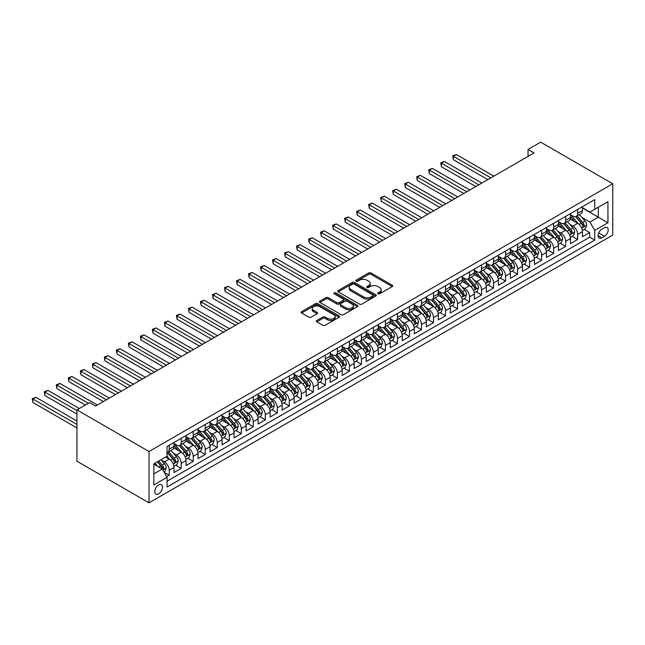 <?xml version="1.0" encoding="UTF-8"?>
<svg xmlns="http://www.w3.org/2000/svg" width="645" height="645" viewBox="0 0 645 645"><rect width="100%" height="100%" fill="white"/><g stroke="black" fill="none" stroke-linecap="round" stroke-linejoin="round"><path stroke-width="0.97" d="M378.034 293.806A1.169 0.677 0 0 0 379.687 293.806L392.216 286.574A1.669 0.959 0 0 0 392.708 285.888A1.669 0.959 0 0 0 392.216 285.211L370.988 272.956A1.669 0.959 0 0 0 368.634 272.956L356.105 280.188A1.169 0.677 0 0 0 355.758 280.664A1.169 0.677 0 0 0 356.105 281.139A1.169 0.677 0 0 0 357.757 281.139L359.378 280.204A5.337 3.08 0 0 1 366.924 280.204L368.69 281.228A5.337 3.08 0 0 1 370.254 283.405A5.337 3.08 0 0 1 368.69 285.582L367.07 286.517A1.169 0.677 0 0 0 366.731 286.993A1.169 0.677 0 0 0 367.07 287.476A1.169 0.677 0 0 0 368.722 287.476L370.343 286.533A5.337 3.08 0 0 1 377.889 286.533L379.655 287.557A5.337 3.08 0 0 1 381.219 289.734A5.337 3.08 0 0 1 379.655 291.919L378.034 292.854A1.169 0.677 0 0 0 377.696 293.33A1.169 0.677 0 0 0 378.034 293.806L378.034 292.854M158.63 493.82A5.434 3.136 120 0 0 162.185 489.031A5.434 3.136 120 0 0 161.355 484.669A5.434 3.136 120 0 0 158.63 484.943A5.434 3.136 120 0 0 155.082 489.732A5.434 3.136 120 0 0 155.913 494.086A5.434 3.136 120 0 0 158.63 493.82M316.864 320.476A1.669 0.959 0 0 0 316.373 321.154A1.669 0.959 0 0 0 316.864 321.839L322.822 325.274A1.669 0.959 0 0 0 325.177 325.274L339.093 317.243A1.669 0.959 0 0 0 339.584 316.558A1.669 0.959 0 0 0 339.093 315.881L317.864 303.626A1.669 0.959 0 0 0 315.51 303.626L301.594 311.656A1.669 0.959 0 0 0 301.102 312.341A1.669 0.959 0 0 0 301.594 313.019L308.786 317.171A1.669 0.959 0 0 0 311.148 317.171L317.098 313.736A1.669 0.959 0 0 0 317.59 313.051A1.669 0.959 0 0 0 317.098 312.373L313.534 310.318A4.459 2.572 0 0 1 312.228 308.495A4.459 2.572 0 0 1 314.978 306.117A4.459 2.572 0 0 1 319.839 306.673L333.82 314.736A4.459 2.572 0 0 1 335.126 316.558A4.459 2.572 0 0 1 332.369 318.944A4.459 2.572 0 0 1 327.507 318.38L325.177 317.034A1.669 0.959 0 0 0 322.822 317.034L316.864 320.476L316.864 321.839M612.75 183.777L540.671 142.166L528.053 149.447L534.06 152.913L95.565 406.076L89.558 402.609L76.94 409.897L149.019 451.508L612.75 183.777L612.75 235.103L149.019 502.834L149.019 451.508M359.491 304.101A1.669 0.959 0 0 0 361.853 304.101L375.769 296.071A1.669 0.959 0 0 0 376.253 295.386A1.669 0.959 0 0 0 375.769 294.709L354.54 282.454A1.669 0.959 0 0 0 352.186 282.454L338.27 290.484A1.669 0.959 0 0 0 337.778 291.169A1.669 0.959 0 0 0 338.27 291.846L359.491 304.101M334.666 294.056A1.169 0.677 0 0 1 335.851 294.225L357.411 306.665L343.519 314.687A1.669 0.959 0 0 1 341.157 314.687L319.928 302.432L319.928 301.07A1.669 0.959 0 0 0 319.444 301.755A1.669 0.959 0 0 0 319.928 302.432M319.928 301.07L325.886 297.635A1.669 0.959 0 0 1 328.24 297.635L336.851 302.602A1.669 0.959 0 0 0 339.214 302.602L343.164 300.32A1.669 0.959 0 0 0 343.648 299.643A1.669 0.959 0 0 0 343.164 298.966L334.199 293.789A1.169 0.677 0 0 1 333.86 293.314A1.169 0.677 0 0 1 334.578 292.685A1.169 0.677 0 0 1 335.851 292.838L357.427 305.295A1.669 0.959 0 0 1 357.919 305.972A1.669 0.959 0 0 1 357.427 306.657L357.427 305.295M166.716 476.744L169.208 475.3L164.217 472.422M161.387 460.175L164.402 461.917A6.797 3.926 60 0 1 169.208 470.237L174.013 467.464L174.013 472.527L181.221 468.367L175.754 465.206M173.4 453.233L176.416 454.975A6.797 3.926 60 0 1 181.221 463.303L186.026 460.53L186.026 465.593L193.234 461.425L187.768 458.272M185.413 446.3L188.429 448.041A6.797 3.926 60 0 1 193.234 456.362L198.039 453.588L198.039 458.651L205.247 454.491L199.781 451.339M197.426 439.366L200.442 441.107A6.797 3.926 60 0 1 205.247 449.428L210.052 446.654L210.052 451.718L217.26 447.557L211.794 444.397M209.44 432.432L212.455 434.174A6.797 3.926 60 0 1 217.26 442.494L222.065 439.721L222.065 444.784L229.273 440.624L223.807 437.463M221.453 425.49L224.468 427.232A6.797 3.926 60 0 1 229.273 435.56L234.079 432.787L234.079 437.85L241.286 433.682L235.82 430.529M233.466 418.557L236.481 420.298A6.797 3.926 60 0 1 241.286 428.619L246.092 425.845L246.092 430.908L253.3 426.748L247.833 423.596M245.479 411.623L248.494 413.364A6.797 3.926 60 0 1 253.3 421.685L258.105 418.911L258.105 423.975L265.313 419.814L259.846 416.654M257.492 404.681L260.507 406.423A6.797 3.926 60 0 1 265.313 414.751L270.118 411.978L270.118 417.041L277.326 412.881L271.859 409.72M269.505 397.747L272.521 399.489A6.797 3.926 60 0 1 277.326 407.809L282.131 405.036L282.131 410.099L289.339 405.939L283.873 402.786M281.518 390.814L284.534 392.555A6.797 3.926 60 0 1 289.339 400.876L294.144 398.102L294.144 403.165L301.352 399.005L295.886 395.853M293.531 383.88L296.547 385.621A6.797 3.926 60 0 1 301.352 393.942L306.165 391.168L306.165 396.232L313.373 392.071L307.907 388.911M305.545 376.938L308.568 378.68A6.797 3.926 60 0 1 313.373 387.008L318.178 384.235L318.178 389.298L325.386 385.13L319.92 381.977M317.558 370.004L320.581 371.746A6.797 3.926 60 0 1 325.386 380.066L330.192 377.293L330.192 382.356L337.4 378.196L331.933 375.043M329.579 363.07L332.594 364.812A6.797 3.926 60 0 1 337.4 373.132L342.205 370.359L342.205 375.422L349.413 371.262L343.946 368.101M341.592 356.129L344.607 357.87A6.797 3.926 60 0 1 349.413 366.199L354.218 363.425L354.218 368.489L361.426 364.328L355.959 361.168M353.605 349.195L356.62 350.936A6.797 3.926 60 0 1 361.426 359.265L366.231 356.483L366.231 361.547L373.439 357.386L367.972 354.234M365.618 342.261L368.634 344.003A6.797 3.926 60 0 1 373.439 352.323L378.244 349.55L378.244 354.613L385.452 350.453L379.986 347.3M377.631 335.327L380.647 337.069A6.797 3.926 60 0 1 385.452 345.389L390.257 342.616L390.257 347.679L397.465 343.519L391.999 340.358M389.644 328.386L392.66 330.127A6.797 3.926 60 0 1 397.465 338.456L402.27 335.682L402.27 340.745L409.478 336.577L404.012 333.425M401.658 321.452L404.673 323.193A6.797 3.926 60 0 1 409.478 331.514L414.284 328.74L414.284 333.804L421.491 329.643L416.025 326.491M413.671 314.518L416.686 316.26A6.797 3.926 60 0 1 421.491 324.58L426.297 321.807L426.297 326.87L433.504 322.71L428.038 319.549M425.684 307.576L428.699 309.318A6.797 3.926 60 0 1 433.504 317.646L438.31 314.873L438.31 319.936L445.518 315.776L440.051 312.615M437.697 300.643L440.712 302.384A6.797 3.926 60 0 1 445.518 310.713L450.323 307.931L450.323 312.994L457.531 308.834L452.064 305.682M449.71 293.709L452.726 295.45A6.797 3.926 60 0 1 457.531 303.771L462.336 300.997L462.336 306.061L469.544 301.9L464.078 298.748M461.723 286.775L464.739 288.517A6.797 3.926 60 0 1 469.544 296.837L474.349 294.064L474.349 299.127L481.557 294.967L476.091 291.806M473.736 279.833L476.752 281.575A6.797 3.926 60 0 1 481.557 289.903L486.37 287.13L486.37 292.193L493.578 288.025L488.112 284.872M485.75 272.9L488.773 274.641A6.797 3.926 60 0 1 493.578 282.962L498.383 280.188L498.383 285.251L505.591 281.091L500.125 277.939M497.763 265.966L500.786 267.707A6.797 3.926 60 0 1 505.591 276.028L510.397 273.254L510.397 278.317L517.604 274.157L512.138 270.997M509.784 259.032L512.799 260.774A6.797 3.926 60 0 1 517.604 269.094L522.41 266.32L522.41 271.384L529.618 267.224L524.151 264.063M521.797 252.09L524.812 253.832A6.797 3.926 60 0 1 529.618 262.16L534.423 259.379L534.423 264.442L541.631 260.282L536.164 257.129M533.81 245.156L536.825 246.898A6.797 3.926 60 0 1 541.631 255.218L546.436 252.445L546.436 257.508L553.644 253.348L548.177 250.196M545.823 238.223L548.839 239.964A6.797 3.926 60 0 1 553.644 248.285L558.449 245.511L558.449 250.574L565.657 246.414L560.191 243.254M557.836 231.281L560.852 233.022A6.797 3.926 60 0 1 565.657 241.351L570.462 238.577L570.462 243.641L577.67 239.472L577.67 234.409A6.797 3.926 -120 0 0 572.865 226.089L569.849 224.347M572.204 236.32L577.67 239.472M174.013 467.464A6.797 3.926 -120 0 0 169.208 459.143L165.604 457.055M186.026 460.53A6.797 3.926 -120 0 0 181.221 452.201L173.787 447.912M198.039 453.588A6.797 3.926 -120 0 0 193.234 445.268L185.8 440.978M210.052 446.654A6.797 3.926 -120 0 0 205.247 438.334L197.813 434.045M222.065 439.721A6.797 3.926 -120 0 0 217.26 431.392L209.835 427.103M234.079 432.787A6.797 3.926 -120 0 0 229.273 424.458L221.848 420.169M246.092 425.845A6.797 3.926 -120 0 0 241.286 417.525L233.861 413.235M258.105 418.911A6.797 3.926 -120 0 0 253.3 410.591L245.874 406.302M270.118 411.978A6.797 3.926 -120 0 0 265.313 403.649L257.887 399.36M282.131 405.036A6.797 3.926 -120 0 0 277.326 396.715L269.9 392.426M294.144 398.102A6.797 3.926 -120 0 0 289.339 389.782L281.913 385.492M306.165 391.168A6.797 3.926 -120 0 0 301.352 382.84L293.927 378.55M318.178 384.235A6.797 3.926 -120 0 0 313.373 375.906L305.94 371.617M330.192 377.293A6.797 3.926 -120 0 0 325.386 368.972L317.953 364.683M342.205 370.359A6.797 3.926 -120 0 0 337.4 362.038L329.966 357.749M354.218 363.425A6.797 3.926 -120 0 0 349.413 355.097L341.979 350.807M366.231 356.483A6.797 3.926 -120 0 0 361.426 348.163L353.992 343.874M378.244 349.55A6.797 3.926 -120 0 0 373.439 341.229L366.005 336.94M390.257 342.616A6.797 3.926 -120 0 0 385.452 334.287L378.018 329.998M402.27 335.682A6.797 3.926 -120 0 0 397.465 327.354L390.04 323.064M414.284 328.74A6.797 3.926 -120 0 0 409.478 320.42L402.053 316.131M426.297 321.807A6.797 3.926 -120 0 0 421.491 313.486L414.066 309.197M438.31 314.873A6.797 3.926 -120 0 0 433.504 306.544L426.079 302.255M450.323 307.931A6.797 3.926 -120 0 0 445.518 299.611L438.092 295.321M462.336 300.997A6.797 3.926 -120 0 0 457.531 292.677L450.105 288.388M474.349 294.064A6.797 3.926 -120 0 0 469.544 285.743L462.118 281.446M486.37 287.13A6.797 3.926 -120 0 0 481.557 278.801L474.131 274.512M498.383 280.188A6.797 3.926 -120 0 0 493.578 271.868L486.145 267.578M510.397 273.254A6.797 3.926 -120 0 0 505.591 264.934L498.158 260.644M522.41 266.32A6.797 3.926 -120 0 0 517.604 257.992L510.171 253.703M534.423 259.379A6.797 3.926 -120 0 0 529.618 251.058L522.184 246.769M546.436 252.445A6.797 3.926 -120 0 0 541.631 244.124L534.197 239.835M558.449 245.511A6.797 3.926 -120 0 0 553.644 237.191L546.21 232.901M570.462 238.577A6.797 3.926 -120 0 0 565.657 230.249L558.223 225.96M604.462 227.685L601.817 229.209A5.265 3.04 120 0 0 598.375 233.853A5.265 3.04 120 0 0 599.181 238.069A5.265 3.04 120 0 0 601.817 237.811L604.462 236.288A5.265 3.04 120 0 0 607.904 231.644A5.265 3.04 120 0 0 607.09 227.427A5.265 3.04 120 0 0 604.462 227.685M153.824 473.841L162.242 468.988L167.047 477.316L167.047 487.023L594.73 240.101L594.73 230.386L589.925 222.065L581.863 217.413M167.047 477.316L153.824 484.943L153.824 463.86L167.047 456.225L167.047 446.517L594.73 199.595L594.73 209.303L607.945 201.675L607.945 222.759L594.73 230.386M174.013 443.607L176.416 444.994A6.797 3.926 60 0 0 179.81 445.324L184.615 442.551A6.797 3.926 -120 0 0 186.026 439.438L186.026 435.56M186.026 436.665L188.429 438.052A6.797 3.926 60 0 0 191.823 438.39L196.628 435.617A6.797 3.926 -120 0 0 198.039 432.505L198.039 428.619M198.039 429.731L200.442 431.118A6.797 3.926 60 0 0 203.836 431.457L208.641 428.683A6.797 3.926 -120 0 0 210.052 425.571L210.052 421.685M210.052 422.798L212.455 424.184A6.797 3.926 60 0 0 215.849 424.515L220.655 421.741A6.797 3.926 -120 0 0 222.065 418.629L222.065 414.751M222.065 415.856L224.468 417.242A6.797 3.926 60 0 0 227.87 417.581L232.676 414.808A6.797 3.926 -120 0 0 234.079 411.695L234.079 407.809M234.079 408.922L236.481 410.309A6.797 3.926 60 0 0 239.884 410.647L244.689 407.874A6.797 3.926 -120 0 0 246.092 404.762L246.092 400.876M246.092 401.988L248.494 403.375A6.797 3.926 60 0 0 251.897 403.714L256.702 400.94A6.797 3.926 -120 0 0 258.105 397.828L258.105 393.942M258.105 395.054L260.507 396.441A6.797 3.926 60 0 0 263.91 396.772L268.715 393.998A6.797 3.926 -120 0 0 270.118 390.886L270.118 387.008M270.118 388.113L272.521 389.499A6.797 3.926 60 0 0 275.923 389.838L280.728 387.065A6.797 3.926 -120 0 0 282.131 383.952L282.131 380.066M282.131 381.179L284.534 382.566A6.797 3.926 60 0 0 287.936 382.904L292.741 380.131A6.797 3.926 -120 0 0 294.144 377.019L294.144 373.132M294.144 374.245L296.547 375.632A6.797 3.926 60 0 0 299.949 375.962L304.754 373.189A6.797 3.926 -120 0 0 306.165 370.085L306.165 366.199M306.165 367.303L308.568 368.69A6.797 3.926 60 0 0 311.962 369.029L316.768 366.255A6.797 3.926 -120 0 0 318.178 363.143L318.178 359.257M318.178 360.37L320.581 361.756A6.797 3.926 60 0 0 323.975 362.095L328.781 359.321A6.797 3.926 -120 0 0 330.192 356.209L330.192 352.323M330.192 353.436L332.594 354.823A6.797 3.926 60 0 0 335.989 355.161L340.794 352.388A6.797 3.926 -120 0 0 342.205 349.276L342.205 345.389M342.205 346.502L344.607 347.889A6.797 3.926 60 0 0 348.002 348.219L352.807 345.446A6.797 3.926 -120 0 0 354.218 342.334L354.218 338.456M354.218 339.56L356.62 340.947A6.797 3.926 60 0 0 360.015 341.286L364.82 338.512A6.797 3.926 -120 0 0 366.231 335.4L366.231 331.514M366.231 332.627L368.634 334.013A6.797 3.926 60 0 0 372.028 334.352L376.833 331.578A6.797 3.926 -120 0 0 378.244 328.466L378.244 324.58M378.244 325.693L380.647 327.079A6.797 3.926 60 0 0 384.041 327.418L388.846 324.637A6.797 3.926 -120 0 0 390.257 321.533L390.257 317.646M390.257 318.751L392.66 320.138A6.797 3.926 60 0 0 396.054 320.476L400.859 317.703A6.797 3.926 -120 0 0 402.27 314.591L402.27 310.705M402.27 311.817L404.673 313.204A6.797 3.926 60 0 0 408.075 313.543L412.881 310.769A6.797 3.926 -120 0 0 414.284 307.657L414.284 303.771M414.284 304.883L416.686 306.27A6.797 3.926 60 0 0 420.089 306.609L424.894 303.835A6.797 3.926 -120 0 0 426.297 300.723L426.297 296.837M426.297 297.95L428.699 299.336A6.797 3.926 60 0 0 432.102 299.667L436.907 296.894A6.797 3.926 -120 0 0 438.31 293.781L438.31 289.903M438.31 291.008L440.712 292.395A6.797 3.926 60 0 0 444.115 292.733L448.92 289.96A6.797 3.926 -120 0 0 450.323 286.848L450.323 282.962M450.323 284.074L452.726 285.461A6.797 3.926 60 0 0 456.128 285.8L460.933 283.026A6.797 3.926 -120 0 0 462.336 279.914L462.336 276.028M462.336 277.14L464.739 278.527A6.797 3.926 60 0 0 468.141 278.866L472.946 276.084A6.797 3.926 -120 0 0 474.349 272.98L474.349 269.094M474.349 270.199L476.752 271.593A6.797 3.926 60 0 0 480.154 271.924L484.959 269.15A6.797 3.926 -120 0 0 486.37 266.038L486.37 262.16M486.37 263.265L488.773 264.652A6.797 3.926 60 0 0 492.167 264.99L496.972 262.217A6.797 3.926 -120 0 0 498.383 259.105L498.383 255.218M498.383 256.331L500.786 257.718A6.797 3.926 60 0 0 504.18 258.056L508.986 255.283A6.797 3.926 -120 0 0 510.397 252.171L510.397 248.285M510.397 249.397L512.799 250.784A6.797 3.926 60 0 0 516.193 251.115L520.999 248.341A6.797 3.926 -120 0 0 522.41 245.229L522.41 241.351M522.41 242.456L524.812 243.842A6.797 3.926 60 0 0 528.207 244.181L533.012 241.407A6.797 3.926 -120 0 0 534.423 238.295L534.423 234.409M534.423 235.522L536.825 236.908A6.797 3.926 60 0 0 540.22 237.247L545.025 234.474A6.797 3.926 -120 0 0 546.436 231.361L546.436 227.475M546.436 228.588L548.839 229.975A6.797 3.926 60 0 0 552.233 230.313L557.038 227.532A6.797 3.926 -120 0 0 558.449 224.428L558.449 220.542M558.449 221.646L560.852 223.041A6.797 3.926 60 0 0 564.246 223.372L569.051 220.598A6.797 3.926 -120 0 0 570.462 217.486L570.462 213.608M167.047 481.194L589.683 237.191L589.683 232.539L582.475 236.699L582.475 231.636A6.797 3.926 -120 0 0 577.67 223.315L570.245 219.026M570.462 214.712L572.865 216.099A6.797 3.926 -120 0 0 576.259 216.438A6.797 3.926 -120 0 0 577.67 213.326L577.67 209.44M576.259 216.438L581.064 213.664A6.797 3.926 -120 0 0 582.475 210.552L582.475 206.666M169.208 445.268L169.208 449.154A6.797 3.926 60 0 1 167.797 452.266A6.797 3.926 60 0 1 167.047 452.54M167.797 452.266L172.602 449.484A6.797 3.926 -120 0 0 174.013 446.38L174.013 442.494M181.221 438.334L181.221 442.212A6.797 3.926 60 0 1 179.81 445.324M193.234 431.392L193.234 435.278A6.797 3.926 60 0 1 191.823 438.39M205.247 424.458L205.247 428.344A6.797 3.926 60 0 1 203.836 431.457M217.26 417.525L217.26 421.411A6.797 3.926 60 0 1 215.849 424.515M229.273 410.591L229.273 414.469A6.797 3.926 60 0 1 227.87 417.581M241.286 403.649L241.286 407.535A6.797 3.926 60 0 1 239.884 410.647M253.3 396.715L253.3 400.601A6.797 3.926 60 0 1 251.897 403.714M265.313 389.782L265.313 393.66A6.797 3.926 60 0 1 263.91 396.772M277.326 382.84L277.326 386.726A6.797 3.926 60 0 1 275.923 389.838M289.339 375.906L289.339 379.792A6.797 3.926 60 0 1 287.936 382.904M301.352 368.972L301.352 372.858A6.797 3.926 60 0 1 299.949 375.962M313.373 362.038L313.373 365.917A6.797 3.926 60 0 1 311.962 369.029M325.386 355.097L325.386 358.983A6.797 3.926 60 0 1 323.975 362.095M337.4 348.163L337.4 352.049A6.797 3.926 60 0 1 335.989 355.161M349.413 341.229L349.413 345.115A6.797 3.926 60 0 1 348.002 348.219M361.426 334.287L361.426 338.173A6.797 3.926 60 0 1 360.015 341.286M373.439 327.354L373.439 331.24A6.797 3.926 60 0 1 372.028 334.352M385.452 320.42L385.452 324.306A6.797 3.926 60 0 1 384.041 327.418M397.465 313.486L397.465 317.364A6.797 3.926 60 0 1 396.054 320.476M409.478 306.544L409.478 310.43A6.797 3.926 60 0 1 408.075 313.543M421.491 299.611L421.491 303.497A6.797 3.926 60 0 1 420.089 306.609M433.504 292.677L433.504 296.563A6.797 3.926 60 0 1 432.102 299.667M445.518 285.735L445.518 289.621A6.797 3.926 60 0 1 444.115 292.733M457.531 278.801L457.531 282.687A6.797 3.926 60 0 1 456.128 285.8M469.544 271.868L469.544 275.754A6.797 3.926 60 0 1 468.141 278.866M481.557 264.934L481.557 268.812A6.797 3.926 60 0 1 480.154 271.924M493.578 257.992L493.578 261.878A6.797 3.926 60 0 1 492.167 264.99M505.591 251.058L505.591 254.944A6.797 3.926 60 0 1 504.18 258.056M517.604 244.124L517.604 248.011A6.797 3.926 60 0 1 516.193 251.115M529.618 237.183L529.618 241.069A6.797 3.926 60 0 1 528.207 244.181M541.631 230.249L541.631 234.135A6.797 3.926 60 0 1 540.22 237.247M553.644 223.315L553.644 227.201A6.797 3.926 60 0 1 552.233 230.313M565.657 216.381L565.657 220.259A6.797 3.926 60 0 1 564.246 223.372M565.657 241.351L565.657 246.414M553.644 248.285L553.644 253.348M541.631 255.218L541.631 260.282M529.618 262.16L529.618 267.224M517.604 269.094L517.604 274.157M505.591 276.028L505.591 281.091M493.578 282.962L493.578 288.025M481.557 289.903L481.557 294.967M469.544 296.837L469.544 301.9M457.531 303.771L457.531 308.834M445.518 310.713L445.518 315.776M433.504 317.646L433.504 322.71M421.491 324.58L421.491 329.643M409.478 331.514L409.478 336.577M397.465 338.456L397.465 343.519M385.452 345.389L385.452 350.453M373.439 352.323L373.439 357.386M361.426 359.265L361.426 364.328M349.413 366.199L349.413 371.262M337.4 373.132L337.4 378.196M325.386 380.066L325.386 385.13M313.373 387.008L313.373 392.071M301.352 393.942L301.352 399.005M289.339 400.876L289.339 405.939M277.326 407.809L277.326 412.881M265.313 414.751L265.313 419.814M253.3 421.685L253.3 426.748M241.286 428.619L241.286 433.682M229.273 435.56L229.273 440.624M217.26 442.494L217.26 447.557M205.247 449.428L205.247 454.491M193.234 456.362L193.234 461.425M181.221 463.303L181.221 468.367M169.208 470.237L169.208 475.3M162.242 468.988L153.824 464.134M589.925 222.065L598.334 217.212L598.334 207.222L607.945 201.675M582.475 208.053L607.945 222.759M582.475 207.779L589.925 212.076L594.73 209.303M76.94 409.897L76.94 461.223L149.019 502.834M528.053 149.447L528.053 156.38M584.217 229.386L589.683 232.539M589.683 237.191L594.73 240.101M378.502 293.967L379.655 293.306A5.337 3.08 0 0 0 381.219 291.121L381.219 289.734M370.254 283.405L370.254 284.792A5.337 3.08 0 0 1 368.69 286.969L367.537 287.638M392.216 285.211L392.216 286.574L370.988 274.343A1.669 0.959 0 0 0 368.634 274.343L356.572 281.309M375.745 296.079L354.54 283.84A1.669 0.959 0 0 0 352.186 283.84L338.286 291.863M372.818 295.861A1.169 0.677 0 0 0 373.165 295.386A1.169 0.677 0 0 0 372.818 294.91L354.186 284.155A1.169 0.677 0 0 0 352.533 284.155L350.824 285.138A5.337 3.08 0 0 0 349.259 287.323A5.337 3.08 0 0 0 350.824 289.5L363.562 296.853A5.337 3.08 0 0 0 371.109 296.853L372.818 295.861L372.818 297.248A1.169 0.677 0 0 0 373.165 296.773L373.165 295.386M349.259 287.323L349.259 288.71A5.337 3.08 0 0 0 350.824 290.887L350.824 289.5M372.818 297.248L371.109 298.24A5.337 3.08 0 0 1 363.562 298.24L350.824 290.887M319.952 302.449L325.886 299.022L325.886 297.635M343.648 299.643L343.648 301.03A1.669 0.959 0 0 1 343.164 301.707L339.214 303.989A1.669 0.959 0 0 1 336.851 303.989L328.24 299.022A1.669 0.959 0 0 0 325.886 299.022M345.784 307.762A4.459 2.572 0 0 0 350.646 308.318A4.459 2.572 0 0 0 353.404 305.94A4.459 2.572 0 0 0 352.097 304.118L347.171 301.28A1.669 0.959 0 0 0 344.809 301.28L340.858 303.561A1.669 0.959 0 0 0 340.375 304.238A1.669 0.959 0 0 0 340.858 304.916L345.784 307.762L345.784 309.149A4.459 2.572 0 0 0 350.646 309.705A4.459 2.572 0 0 0 353.404 307.326L353.404 305.94M340.375 304.238L340.375 305.625A1.669 0.959 0 0 0 340.858 306.302L340.858 304.916M345.784 309.149L340.858 306.302M335.126 316.558L335.126 317.945A4.459 2.572 0 0 1 332.369 320.331A4.459 2.572 0 0 1 327.507 319.767L325.177 318.428A1.669 0.959 0 0 0 322.822 318.428L316.889 321.847M312.228 308.495L312.228 309.882A4.459 2.572 0 0 0 313.534 311.704L313.534 310.318M317.098 312.373L317.098 313.736L313.534 311.704M339.068 317.251L317.864 305.012A1.669 0.959 0 0 0 315.51 305.012L301.618 313.035M582.379 230.45L585.483 228.653L586.676 225.186A4.499 2.596 -120 0 0 584.926 220.961L579.436 214.608M578.339 223.75L571.825 216.22A12.997 7.506 -120 0 0 570.462 214.785M574.768 221.638L571.123 217.421A10.788 6.232 -120 0 0 570.462 216.696M493.812 176.149L456.394 154.542L453.387 156.275L453.387 159.75L487.805 179.616M575.646 216.68L581.201 223.114A4.499 2.596 60 0 1 582.806 226.21C583.483 227.121 583.967 226.838 584.249 225.379A4.499 2.596 -120 0 0 582.645 222.275L577.154 215.922M575.977 216.575L581.943 223.484A2.29 1.322 60 0 1 582.524 224.379L584.249 225.379M582.806 226.21L583.136 226.742M453.387 159.75L452.726 155.897L490.813 177.883M452.726 155.897L456.394 154.542M570.357 237.384L573.461 235.594L574.663 232.127A4.499 2.596 -120 0 0 572.913 227.895L567.423 221.541M566.326 230.692L559.812 223.154A12.997 7.506 -120 0 0 558.449 221.727M562.754 228.572L559.11 224.363A10.788 6.232 -120 0 0 558.449 223.638M481.799 183.083L444.381 161.484L441.374 163.217L441.374 166.684L475.792 186.55M563.633 223.622L569.188 230.047A4.499 2.596 60 0 1 570.793 233.151C571.47 234.054 571.954 233.772 572.236 232.313A4.499 2.596 -120 0 0 570.631 229.217L565.141 222.856M563.964 223.517L569.93 230.418A2.29 1.322 60 0 1 570.511 231.321L572.236 232.313M570.793 233.151L571.123 233.683M441.374 166.684L440.712 162.83L478.8 184.817M440.712 162.83L444.381 161.484M558.344 244.318L561.448 242.528L562.65 239.061A4.499 2.596 -120 0 0 560.9 234.828L555.409 228.475M554.313 237.626L547.799 230.088A12.997 7.506 -120 0 0 546.436 228.661M550.741 235.514L547.097 231.297A10.788 6.232 -120 0 0 546.436 230.571M469.786 190.025L432.368 168.418L429.36 170.151L429.36 173.618L463.779 193.492M551.62 230.555L557.175 236.981A4.499 2.596 60 0 1 558.78 240.085C559.457 240.988 559.941 240.714 560.223 239.255A4.499 2.596 -120 0 0 558.618 236.151L553.128 229.797M551.951 230.45L557.917 237.36A2.29 1.322 60 0 1 558.489 238.255L560.223 239.255M558.78 240.085L559.11 240.617M429.36 173.618L428.699 169.772L466.787 191.758M428.699 169.772L432.368 168.418M546.331 251.26L549.435 249.462L550.637 245.995A4.499 2.596 -120 0 0 548.887 241.77L543.396 235.417M542.3 244.56L535.785 237.029A12.997 7.506 -120 0 0 534.423 235.594M538.728 242.447L535.084 238.231A10.788 6.232 -120 0 0 534.423 237.505M457.773 196.959L420.355 175.351L417.347 177.085L417.347 180.552L451.766 200.426M539.607 237.489L545.162 243.915A4.499 2.596 60 0 1 546.766 247.019C547.444 247.922 547.928 247.648 548.21 246.188A4.499 2.596 -120 0 0 546.605 243.084L541.115 236.731M539.938 237.384L545.904 244.294A2.29 1.322 60 0 1 546.476 245.189L548.21 246.188M546.766 247.019L547.097 247.551M417.347 180.552L416.686 176.706L454.773 198.692M416.686 176.706L420.355 175.351M534.318 258.194L537.422 256.404L538.623 252.929A4.499 2.596 -120 0 0 536.874 248.704L531.383 242.351M530.287 251.502L523.772 243.963A12.997 7.506 -120 0 0 522.41 242.536M526.715 249.381L523.071 245.165A10.788 6.232 -120 0 0 522.41 244.447M445.76 203.893L408.341 182.285L405.334 184.019L405.334 187.493L439.753 207.359M527.594 244.423L533.149 250.857A4.499 2.596 60 0 1 534.753 253.953C535.431 254.864 535.906 254.582 536.197 253.122A4.499 2.596 -120 0 0 534.592 250.018L529.102 243.665M527.924 244.318L533.891 251.228A2.29 1.322 60 0 1 534.463 252.122L536.197 253.122M534.753 253.953L535.084 254.493M405.334 187.493L404.673 183.64L442.76 205.626M404.673 183.64L408.341 182.285M522.305 265.127L525.409 263.337L526.61 259.87A4.499 2.596 -120 0 0 524.861 255.638L519.37 249.284M518.266 258.435L511.759 250.897A12.997 7.506 -120 0 0 510.397 249.47M514.702 256.323L511.058 252.106A10.788 6.232 -120 0 0 510.397 251.381M433.746 210.826L396.32 189.227L393.321 190.96L393.321 194.427L427.74 214.301M515.581 251.365L521.136 257.79A4.499 2.596 60 0 1 522.74 260.894C523.418 261.797 523.893 261.523 524.183 260.056A4.499 2.596 -120 0 0 522.579 256.96L517.088 250.607M515.911 251.26L521.878 258.161A2.29 1.322 60 0 1 522.45 259.064L524.183 260.056M522.74 260.894L523.071 261.427M393.321 194.427L392.66 190.573L430.739 212.568M392.66 190.573L396.32 189.227M510.292 272.061L513.396 270.271L514.597 266.804A4.499 2.596 -120 0 0 512.848 262.579L507.357 256.218M506.252 265.369L499.746 257.831A12.997 7.506 -120 0 0 498.383 256.404M502.689 263.257L499.045 259.04A10.788 6.232 -120 0 0 498.383 258.314M421.733 217.768L384.307 196.161L381.308 197.894L381.308 201.361L415.727 221.235M503.568 258.298L509.123 264.724A4.499 2.596 60 0 1 510.727 267.828C511.404 268.731 511.88 268.457 512.17 266.998A4.499 2.596 -120 0 0 510.566 263.894L505.075 257.54M503.898 258.194L509.864 265.103A2.29 1.322 60 0 1 510.437 265.998L512.17 266.998M510.727 267.828L511.05 268.36M381.308 201.361L380.647 197.515L418.726 219.502M380.647 197.515L384.307 196.161M498.279 279.003L501.383 277.205L502.584 273.738A4.499 2.596 -120 0 0 500.834 269.513L495.344 263.16M494.239 272.303L487.733 264.772A12.997 7.506 -120 0 0 486.37 263.337M490.676 270.19L487.031 265.974A10.788 6.232 -120 0 0 486.37 265.248M409.72 224.702L372.294 203.094L369.295 204.828L369.295 208.295L403.714 228.169M491.554 265.232L497.11 271.666A4.499 2.596 60 0 1 498.714 274.762C499.391 275.673 499.867 275.391 500.157 273.932A4.499 2.596 -120 0 0 498.545 270.827L493.062 264.474M491.885 265.127L497.843 272.037A2.29 1.322 60 0 1 498.424 272.932L500.157 273.932M498.714 274.762L499.037 275.294M369.295 208.295L368.634 204.449L406.713 226.435M368.634 204.449L372.294 203.094M486.266 285.937L489.37 284.147L490.571 280.672A4.499 2.596 -120 0 0 488.821 276.447L483.331 270.094M482.226 279.245L475.72 271.706A12.997 7.506 -120 0 0 474.349 270.279M478.654 277.124L475.018 272.916A10.788 6.232 -120 0 0 474.349 272.19M397.707 231.636L360.281 210.036L357.282 211.77L357.282 215.236L391.7 235.103M479.541 272.174L485.096 278.6A4.499 2.596 60 0 1 486.701 281.704C487.378 282.607 487.854 282.325 488.136 280.865A4.499 2.596 -120 0 0 486.532 277.769L481.049 271.408M479.864 272.069L485.83 278.971A2.29 1.322 60 0 1 486.411 279.874L488.136 280.865M486.701 281.704L487.023 282.236M357.282 215.236L356.62 211.383L394.7 233.369M356.62 211.383L360.281 210.036M474.252 292.87L477.356 291.08L478.558 287.614A4.499 2.596 -120 0 0 476.8 283.381L471.318 277.028M470.213 286.178L463.707 278.64A12.997 7.506 -120 0 0 462.336 277.213M466.641 284.066L463.005 279.849A10.788 6.232 -120 0 0 462.336 279.124M385.694 238.577L348.268 216.97L345.269 218.703L345.269 222.17L379.687 242.044M467.528 279.108L473.083 285.533A4.499 2.596 60 0 1 474.688 288.637C475.365 289.541 475.841 289.266 476.123 287.807A4.499 2.596 -120 0 0 474.518 284.703L469.036 278.35M467.851 279.003L473.817 285.912A2.29 1.322 60 0 1 474.397 286.807L476.123 287.807M474.688 288.637L475.01 289.17M345.269 222.17L344.607 218.324L382.687 240.311M344.607 218.324L348.268 216.97M462.239 299.812L465.343 298.014L466.545 294.547A4.499 2.596 -120 0 0 464.787 290.323L459.304 283.961M458.2 293.112L451.694 285.574A12.997 7.506 -120 0 0 450.323 284.147M454.628 291L450.992 286.783A10.788 6.232 -120 0 0 450.323 286.058M373.681 245.511L336.255 223.904L333.255 225.637L333.255 229.104L367.674 248.978M455.515 286.041L461.062 292.467A4.499 2.596 60 0 1 462.675 295.571C463.344 296.474 463.828 296.2 464.11 294.741A4.499 2.596 -120 0 0 462.505 291.637L457.015 285.284M455.838 285.937L461.804 292.846A2.29 1.322 60 0 1 462.384 293.741L464.11 294.741M462.675 295.571L462.997 296.103M333.255 229.104L332.594 225.258L370.673 247.245M332.594 225.258L336.255 223.904M450.226 306.746L453.33 304.956L454.531 301.481A4.499 2.596 -120 0 0 452.774 297.256L447.283 290.903M446.187 300.054L439.68 292.516A12.997 7.506 -120 0 0 438.31 291.089M442.615 297.934L438.979 293.717A10.788 6.232 -120 0 0 438.31 292.991M361.668 252.445L324.242 230.837L321.242 232.571L321.242 236.046L355.661 255.912M443.502 292.975L449.049 299.409A4.499 2.596 60 0 1 450.653 302.505C451.331 303.416 451.814 303.134 452.097 301.675A4.499 2.596 -120 0 0 450.492 298.57L445.002 292.217M443.825 292.87L449.791 299.78A2.29 1.322 60 0 1 450.371 300.675L452.097 301.675M450.653 302.505L450.984 303.045M321.242 236.046L320.581 232.192L358.66 254.178M320.581 232.192L324.242 230.837M438.213 313.68L441.317 311.89L442.518 308.423A4.499 2.596 -120 0 0 440.761 304.19L435.27 297.837M434.174 306.988L427.667 299.449A12.997 7.506 -120 0 0 426.297 298.022M430.602 304.875L426.966 300.659A10.788 6.232 -120 0 0 426.297 299.933M349.646 259.379L312.228 237.779L309.221 239.513L309.221 242.98L343.64 262.854M431.489 299.917L437.036 306.343A4.499 2.596 60 0 1 438.64 309.447C439.318 310.35 439.801 310.076 440.084 308.608A4.499 2.596 -120 0 0 438.479 305.512L432.988 299.151M431.811 299.812L437.778 306.714A2.29 1.322 60 0 1 438.358 307.617L440.084 308.608M438.64 309.447L438.971 309.979M309.221 242.98L308.568 239.126L346.647 261.112M308.568 239.126L312.228 237.779M426.2 320.613L429.304 318.824L430.505 315.357A4.499 2.596 -120 0 0 428.748 311.132L423.257 304.771M422.161 313.922L415.654 306.383A12.997 7.506 -120 0 0 414.284 304.956M418.589 311.809L414.953 307.592A10.788 6.232 -120 0 0 414.284 306.867M337.633 266.32L300.215 244.713L297.208 246.446L297.208 249.913L331.627 269.787M419.476 306.851L425.023 313.276A4.499 2.596 60 0 1 426.627 316.381C427.304 317.284 427.788 317.009 428.07 315.55A4.499 2.596 -120 0 0 426.466 312.446L420.975 306.093M419.798 306.746L425.765 313.655A2.29 1.322 60 0 1 426.345 314.55L428.07 315.55M426.627 316.381L426.958 316.913M297.208 249.913L296.547 246.067L334.634 268.054M296.547 246.067L300.215 244.713M414.187 327.555L417.291 325.757L418.492 322.29A4.499 2.596 -120 0 0 416.735 318.066L411.244 311.712M410.147 320.855L403.633 313.325A12.997 7.506 -120 0 0 402.27 311.89M406.576 318.743L402.932 314.526A10.788 6.232 -120 0 0 402.27 313.801M325.62 273.254L288.202 251.647L285.195 253.38L285.195 256.847L319.614 276.721M407.463 313.784L413.01 320.218A4.499 2.596 60 0 1 414.614 323.314C415.291 324.225 415.775 323.943 416.057 322.484A4.499 2.596 -120 0 0 414.453 319.38L408.962 313.027M407.785 313.68L413.751 320.589A2.29 1.322 60 0 1 414.332 321.484L416.057 322.484M414.614 323.314L414.945 323.846M285.195 256.847L284.534 253.001L322.621 274.988M284.534 253.001L288.202 251.647M402.174 334.489L405.278 332.699L406.471 329.224A4.499 2.596 -120 0 0 404.721 324.999L399.231 318.646M398.134 327.797L391.62 320.259A12.997 7.506 -120 0 0 390.257 318.832M394.563 325.677L390.918 321.468A10.788 6.232 -120 0 0 390.257 320.742M313.607 280.188L276.189 258.589L273.182 260.322L273.182 263.789L307.601 283.655M395.45 320.726L400.997 327.152A4.499 2.596 60 0 1 402.601 330.248C403.278 331.159 403.762 330.877 404.044 329.418A4.499 2.596 -120 0 0 402.44 326.322L396.949 319.96M395.772 320.621L401.738 327.523A2.29 1.322 60 0 1 402.319 328.418L404.044 329.418M402.601 330.248L402.932 330.788M273.182 263.789L272.521 259.935L310.608 281.921M272.521 259.935L276.189 258.589M390.152 341.423L393.257 339.633L394.458 336.166A4.499 2.596 -120 0 0 392.708 331.933L387.218 325.58M386.121 334.731L379.607 327.192A12.997 7.506 -120 0 0 378.244 325.765M382.55 332.618L378.905 328.402A10.788 6.232 -120 0 0 378.244 327.676M301.594 287.13L264.176 265.522L261.169 267.256L261.169 270.723L295.587 290.597M383.428 327.66L388.983 334.086A4.499 2.596 60 0 1 390.588 337.19C391.265 338.093 391.749 337.819 392.031 336.359A4.499 2.596 -120 0 0 390.427 333.255L384.936 326.902M383.759 327.555L389.725 334.457A2.29 1.322 60 0 1 390.306 335.36L392.031 336.359M390.588 337.19L390.918 337.722M261.169 270.723L260.507 266.877L298.595 288.863M260.507 266.877L264.176 265.522M378.139 348.365L381.243 346.567L382.445 343.1A4.499 2.596 -120 0 0 380.695 338.875L375.205 332.514M374.108 341.665L367.594 334.126A12.997 7.506 -120 0 0 366.231 332.699M370.536 339.552L366.892 335.336A10.788 6.232 -120 0 0 366.231 334.61M289.581 294.064L252.163 272.456L249.155 274.19L249.155 277.656L283.574 297.53M371.415 334.594L376.97 341.02A4.499 2.596 60 0 1 378.575 344.124C379.252 345.027 379.736 344.753 380.018 343.293A4.499 2.596 -120 0 0 378.413 340.189L372.923 333.836M371.746 334.489L377.712 341.399A2.29 1.322 60 0 1 378.284 342.293L380.018 343.293M378.575 344.124L378.905 344.656M249.155 277.656L248.494 273.811L286.582 295.797M248.494 273.811L252.163 272.456M366.126 355.298L369.23 353.5L370.432 350.033A4.499 2.596 -120 0 0 368.682 345.809L363.191 339.455M362.095 348.606L355.58 341.068A12.997 7.506 -120 0 0 354.218 339.641M358.523 346.486L354.879 342.269A10.788 6.232 -120 0 0 354.218 341.544M277.568 300.997L240.15 279.39L237.142 281.123L237.142 284.598L271.561 304.464M359.402 341.528L364.957 347.961A4.499 2.596 60 0 1 366.562 351.057C367.239 351.968 367.723 351.686 368.005 350.227A4.499 2.596 -120 0 0 366.4 347.123L360.91 340.77M359.733 341.423L365.699 348.332A2.29 1.322 60 0 1 366.271 349.227L368.005 350.227M366.562 351.057L366.892 351.598M237.142 284.598L236.481 280.744L274.568 302.731M236.481 280.744L240.15 279.39M354.113 362.232L357.217 360.442L358.418 356.975A4.499 2.596 -120 0 0 356.669 352.742L351.178 346.389M350.082 355.54L343.567 348.002A12.997 7.506 -120 0 0 342.205 346.575M346.51 353.42L342.866 349.211A10.788 6.232 -120 0 0 342.205 348.485M265.555 307.931L228.136 286.332L225.129 288.065L225.129 291.532L259.548 311.406M347.389 348.469L352.944 354.895A4.499 2.596 60 0 1 354.548 357.999C355.226 358.902 355.701 358.628 355.992 357.161A4.499 2.596 -120 0 0 354.387 354.065L348.897 347.703M347.719 348.365L353.686 355.266A2.29 1.322 60 0 1 354.258 356.169L355.992 357.161M354.548 357.999L354.879 358.531M225.129 291.532L224.468 287.678L262.555 309.664M224.468 287.678L228.136 286.332M342.1 369.166L345.204 367.376L346.405 363.909A4.499 2.596 -120 0 0 344.656 359.684L339.165 353.323M338.061 362.474L331.554 354.935A12.997 7.506 -120 0 0 330.192 353.508M334.497 360.361L330.853 356.145A10.788 6.232 -120 0 0 330.192 355.419M253.541 314.873L216.115 293.265L213.116 294.999L213.116 298.466L247.535 318.34M335.376 355.403L340.931 361.829A4.499 2.596 60 0 1 342.535 364.933C343.213 365.836 343.688 365.562 343.978 364.103A4.499 2.596 -120 0 0 342.374 360.998L336.883 354.645M335.706 355.298L341.673 362.208A2.29 1.322 60 0 1 342.245 363.103L343.978 364.103M342.535 364.933L342.866 365.465M213.116 298.466L212.455 294.62L250.534 316.606M212.455 294.62L216.115 293.265M330.087 376.108L333.191 374.31L334.392 370.843A4.499 2.596 -120 0 0 332.643 366.618L327.152 360.265M326.048 369.408L319.541 361.877A12.997 7.506 -120 0 0 318.178 360.442M322.484 367.295L318.84 363.079A10.788 6.232 -120 0 0 318.178 362.353M241.528 321.807L204.102 300.199L201.103 301.933L201.103 305.399L235.522 325.274M323.363 362.337L328.918 368.771A4.499 2.596 60 0 1 330.522 371.867C331.199 372.77 331.675 372.496 331.965 371.036A4.499 2.596 -120 0 0 330.361 367.932L324.87 361.579M323.693 362.232L329.659 369.142A2.29 1.322 60 0 1 330.232 370.036L331.965 371.036M330.522 371.867L330.845 372.399M201.103 305.399L200.442 301.554L238.521 323.54M200.442 301.554L204.102 300.199M318.074 383.041L321.178 381.251L322.379 377.776A4.499 2.596 -120 0 0 320.63 373.552L315.139 367.199M314.034 376.349L307.528 368.811A12.997 7.506 -120 0 0 306.165 367.384M310.471 374.229L306.827 370.012A10.788 6.232 -120 0 0 306.165 369.295M229.515 328.74L192.089 307.133L189.09 308.874L189.09 312.341L223.509 332.207M311.35 369.279L316.905 375.704A4.499 2.596 60 0 1 318.509 378.8C319.186 379.712 319.662 379.429 319.952 377.97A4.499 2.596 -120 0 0 318.34 374.874L312.857 368.513M311.68 369.166L317.638 376.075A2.29 1.322 60 0 1 318.219 376.97L319.952 377.97M318.509 378.8L318.832 379.341M189.09 312.341L188.429 308.487L226.508 330.474M188.429 308.487L192.089 307.133M306.061 389.975L309.165 388.185L310.366 384.718A4.499 2.596 -120 0 0 308.616 380.486L303.126 374.132M302.021 383.283L295.515 375.745A12.997 7.506 -120 0 0 294.144 374.318M298.45 381.171L294.813 376.954A10.788 6.232 -120 0 0 294.144 376.228M217.502 335.682L180.076 314.075L177.077 315.808L177.077 319.275L211.495 339.149M299.336 376.212L304.892 382.638A4.499 2.596 60 0 1 306.496 385.742C307.173 386.645 307.649 386.371 307.931 384.912A4.499 2.596 -120 0 0 306.327 381.808L300.844 375.454M299.659 376.108L305.625 383.009A2.29 1.322 60 0 1 306.206 383.912L307.931 384.912M306.496 385.742L306.818 386.274M177.077 319.275L176.416 315.429L214.495 337.416M176.416 315.429L180.076 314.075M294.047 396.909L297.151 395.119L298.353 391.652A4.499 2.596 -120 0 0 296.595 387.427L291.113 381.066M290.008 390.217L283.502 382.678A12.997 7.506 -120 0 0 282.131 381.251M286.436 388.105L282.8 383.888A10.788 6.232 -120 0 0 282.131 383.162M205.489 342.616L168.063 321.008L165.064 322.742L165.064 326.209L199.482 346.083M287.323 383.146L292.878 389.572A4.499 2.596 60 0 1 294.483 392.676C295.16 393.579 295.636 393.305 295.918 391.846A4.499 2.596 -120 0 0 294.314 388.742L288.831 382.388M287.646 383.041L293.612 389.951A2.29 1.322 60 0 1 294.193 390.846L295.918 391.846M294.483 392.676L294.805 393.208M165.064 326.209L164.402 322.363L202.482 344.349M164.402 322.363L168.063 321.008M282.034 403.851L285.138 402.053L286.34 398.586A4.499 2.596 -120 0 0 284.582 394.361L279.1 388.008M277.995 397.159L271.489 389.62A12.997 7.506 -120 0 0 270.118 388.185M274.423 395.038L270.787 390.822A10.788 6.232 -120 0 0 270.118 390.096M193.476 349.55L156.05 327.942L153.05 329.676L153.05 333.151L187.469 353.017M275.31 390.08L280.857 396.514A4.499 2.596 60 0 1 282.47 399.61C283.139 400.521 283.623 400.239 283.905 398.779A4.499 2.596 -120 0 0 282.3 395.675L276.81 389.322M275.633 389.975L281.599 396.885A2.29 1.322 60 0 1 282.179 397.78L283.905 398.779M282.47 399.61L282.792 400.15M153.05 333.151L152.389 329.297L190.469 351.283M152.389 329.297L156.05 327.942M270.021 410.784L273.125 408.995L274.327 405.528A4.499 2.596 -120 0 0 272.569 401.295L267.086 394.942M265.982 404.093L259.475 396.554A12.997 7.506 -120 0 0 258.105 395.127M262.41 401.972L258.774 397.763A10.788 6.232 -120 0 0 258.105 397.038M181.463 356.483L144.037 334.884L141.037 336.617L141.037 340.084L175.456 359.958M263.297 397.022L268.844 403.447A4.499 2.596 60 0 1 270.449 406.552C271.126 407.455 271.61 407.172 271.892 405.713A4.499 2.596 -120 0 0 270.287 402.617L264.797 396.256M263.62 396.917L269.586 403.818A2.29 1.322 60 0 1 270.166 404.721L271.892 405.713M270.449 406.552L270.779 407.084M141.037 340.084L140.376 336.23L178.455 358.217M140.376 336.23L144.037 334.884M258.008 417.718L261.112 415.928L262.313 412.461A4.499 2.596 -120 0 0 260.556 408.237L255.065 401.875M253.969 411.026L247.462 403.488A12.997 7.506 -120 0 0 246.092 402.061M250.397 408.914L246.761 404.697A10.788 6.232 -120 0 0 246.092 403.972M169.441 363.425L132.023 341.818L129.016 343.551L129.016 347.018L163.435 366.892M251.284 403.955L256.831 410.381A4.499 2.596 60 0 1 258.435 413.485C259.113 414.388 259.596 414.114 259.879 412.655A4.499 2.596 -120 0 0 258.274 409.551L252.784 403.198M251.606 403.851L257.573 410.76A2.29 1.322 60 0 1 258.153 411.655L259.879 412.655M258.435 413.485L258.766 414.017M129.016 347.018L128.363 343.172L166.442 365.159M128.363 343.172L132.023 341.818M245.995 424.66L249.099 422.862L250.3 419.395A4.499 2.596 -120 0 0 248.543 415.17L243.052 408.817M241.956 417.96L235.449 410.43A12.997 7.506 -120 0 0 234.079 408.995M238.384 415.848L234.748 411.631A10.788 6.232 -120 0 0 234.079 410.905M157.428 370.359L120.01 348.752L117.003 350.485L117.003 353.952L151.422 373.826M239.271 410.889L244.818 417.315A4.499 2.596 60 0 1 246.422 420.419C247.1 421.322 247.583 421.048 247.865 419.589A4.499 2.596 -120 0 0 246.261 416.485L240.77 410.131M239.593 410.784L245.56 417.694A2.29 1.322 60 0 1 246.14 418.589L247.865 419.589M246.422 420.419L246.753 420.951M117.003 353.952L116.342 350.106L154.429 372.092M116.342 350.106L120.01 348.752M233.982 431.594L237.086 429.804L238.287 426.329A4.499 2.596 -120 0 0 236.53 422.104L231.039 415.751M229.942 424.902L223.428 417.363A12.997 7.506 -120 0 0 222.065 415.936M226.371 422.781L222.727 418.565A10.788 6.232 -120 0 0 222.065 417.847M145.415 377.293L107.997 355.685L104.99 357.427L104.99 360.894L139.409 380.76M227.258 417.823L232.805 424.257A4.499 2.596 60 0 1 234.409 427.353C235.086 428.264 235.57 427.982 235.852 426.522A4.499 2.596 -120 0 0 234.248 423.426L228.757 417.065M227.58 417.718L233.546 424.628A2.29 1.322 60 0 1 234.127 425.523L235.852 426.522M234.409 427.353L234.74 427.893M104.99 360.894L104.329 357.04L142.416 379.026M104.329 357.04L107.997 355.685M221.969 438.527L225.073 436.738L226.266 433.271A4.499 2.596 -120 0 0 224.516 429.038L219.026 422.685M217.929 431.836L211.415 424.297A12.997 7.506 -120 0 0 210.052 422.87M214.358 429.723L210.713 425.507A10.788 6.232 -120 0 0 210.052 424.781M133.402 384.226L95.984 362.627L92.977 364.361L92.977 367.827L127.396 387.701M215.245 424.765L220.792 431.191A4.499 2.596 60 0 1 222.396 434.295C223.073 435.198 223.557 434.924 223.839 433.456A4.499 2.596 -120 0 0 222.235 430.36L216.744 424.007M215.567 424.66L221.533 431.561A2.29 1.322 60 0 1 222.114 432.464L223.839 433.456M222.396 434.295L222.727 434.827M92.977 367.827L92.316 363.982L130.403 385.968M92.316 363.982L95.984 362.627M209.947 445.461L213.052 443.671L214.253 440.204A4.499 2.596 -120 0 0 212.503 435.98L207.013 429.618M205.916 438.769L199.402 431.231A12.997 7.506 -120 0 0 198.039 429.804M202.345 436.657L198.7 432.44A10.788 6.232 -120 0 0 198.039 431.715M121.389 391.168L83.971 369.561L80.964 371.294L80.964 374.761L115.382 394.635M203.223 431.699L208.778 438.124A4.499 2.596 60 0 1 210.383 441.228C211.06 442.131 211.544 441.857 211.826 440.398A4.499 2.596 -120 0 0 210.222 437.294L204.731 430.941M203.554 431.594L209.52 438.503A2.29 1.322 60 0 1 210.101 439.398L211.826 440.398M210.383 441.228L210.713 441.76M80.964 374.761L80.302 370.915L118.39 392.902M80.302 370.915L83.971 369.561M197.934 452.403L201.038 450.605L202.24 447.138A4.499 2.596 -120 0 0 200.49 442.913L195 436.56M193.903 445.703L187.389 438.173A12.997 7.506 -120 0 0 186.026 436.738M190.331 443.591L186.687 439.374A10.788 6.232 -120 0 0 186.026 438.648M109.376 398.102L71.958 376.495L68.951 378.228L68.951 381.703L103.369 401.569M191.21 438.632L196.765 445.066A4.499 2.596 60 0 1 198.37 448.162C199.047 449.073 199.531 448.791 199.813 447.332A4.499 2.596 -120 0 0 198.209 444.228L192.718 437.874M191.541 438.527L197.507 445.437A2.29 1.322 60 0 1 198.08 446.332L199.813 447.332M198.37 448.162L198.7 448.694M68.951 381.703L68.289 377.849L106.377 399.836M68.289 377.849L71.958 376.495M185.921 459.337L189.025 457.547L190.227 454.08A4.499 2.596 -120 0 0 188.477 449.847L182.987 443.494M181.89 452.645L175.376 445.106A12.997 7.506 -120 0 0 174.013 443.679M178.318 450.524L174.674 446.316A10.788 6.232 -120 0 0 174.013 445.59M97.363 405.036L59.945 383.436L56.937 385.17L56.937 388.637L85.35 405.036M179.197 445.574L184.752 452A4.499 2.596 60 0 1 186.357 455.104C187.034 456.007 187.518 455.725 187.8 454.265A4.499 2.596 -120 0 0 186.195 451.169L180.705 444.808M179.528 445.469L185.494 452.371A2.29 1.322 60 0 1 186.066 453.274L187.8 454.265M186.357 455.104L186.687 455.636M56.937 388.637L56.276 384.783L88.357 403.302M56.276 384.783L59.945 383.436M173.908 466.271L177.012 464.481L178.214 461.014A4.499 2.596 -120 0 0 176.464 456.781L170.973 450.428M169.877 459.579L166.999 456.249M166.305 457.466L165.838 456.926M79.343 408.503L47.932 390.37L44.924 392.104L44.924 395.57L76.94 414.058M167.184 452.508L172.739 458.934A4.499 2.596 60 0 1 174.344 462.038C175.021 462.941 175.496 462.667 175.787 461.207A4.499 2.596 -120 0 0 174.182 458.103L168.692 451.75M167.515 452.403L173.481 459.313A2.29 1.322 60 0 1 174.053 460.207L175.787 461.207M174.344 462.038L174.674 462.57M44.924 395.57L44.263 391.725L76.94 410.591M44.263 391.725L47.932 390.37M163.983 472.003L164.999 471.414L166.2 467.947A4.499 2.596 -120 0 0 164.451 463.723L160.992 459.716M157.767 466.408L154.985 463.191M154.292 464.4L153.824 463.868M76.94 420.991L35.91 397.304L32.911 399.037L32.911 402.504L76.94 427.925M157.267 461.868L160.726 465.867A4.499 2.596 60 0 1 162.33 468.971C163.008 469.874 163.483 469.6 163.774 468.141A4.499 2.596 -120 0 0 162.169 465.037L158.71 461.038M157.549 461.707L161.468 466.246A2.29 1.322 60 0 1 162.04 467.141L163.774 468.141M162.33 468.971L162.661 469.504M32.911 402.504L32.25 398.658L76.94 424.458M32.25 398.658L35.91 397.304M164.402 461.917L169.208 459.143M176.416 454.975L181.221 452.201M188.429 448.041L193.234 445.268M200.442 441.107L205.247 438.334M212.455 434.174L217.26 431.392M224.468 427.232L229.273 424.458M236.481 420.298L241.286 417.525M248.494 413.364L253.3 410.591M260.507 406.423L265.313 403.649M272.521 399.489L277.326 396.715M284.534 392.555L289.339 389.782M296.547 385.621L301.352 382.84M308.568 378.68L313.373 375.906M320.581 371.746L325.386 368.972M332.594 364.812L337.4 362.038M344.607 357.87L349.413 355.097M356.62 350.936L361.426 348.163M368.634 344.003L373.439 341.229M380.647 337.069L385.452 334.287M392.66 330.127L397.465 327.354M404.673 323.193L409.478 320.42M416.686 316.26L421.491 313.486M428.699 309.318L433.504 306.544M440.712 302.384L445.518 299.611M452.726 295.45L457.531 292.677M464.739 288.517L469.544 285.743M476.752 281.575L481.557 278.801M488.773 274.641L493.578 271.868M500.786 267.707L505.591 264.934M512.799 260.774L517.604 257.992M524.812 253.832L529.618 251.058M536.825 246.898L541.631 244.124M548.839 239.964L553.644 237.191M560.852 233.022L565.657 230.249M572.865 226.089L577.67 223.315M577.67 213.326L582.475 210.552M169.208 449.154L174.013 446.38M181.221 442.212L186.026 439.438M193.234 435.278L198.039 432.505M205.247 428.344L210.052 425.571M217.26 421.411L222.065 418.629M229.273 414.469L234.079 411.695M241.286 407.535L246.092 404.762M253.3 400.601L258.105 397.828M265.313 393.66L270.118 390.886M277.326 386.726L282.131 383.952M289.339 379.792L294.144 377.019M301.352 372.858L306.165 370.085M313.373 365.917L318.178 363.143M325.386 358.983L330.192 356.209M337.4 352.049L342.205 349.276M349.413 345.115L354.218 342.334M361.426 338.173L366.231 335.4M373.439 331.24L378.244 328.466M385.452 324.306L390.257 321.533M397.465 317.364L402.27 314.591M409.478 310.43L414.284 307.657M421.491 303.497L426.297 300.723M433.504 296.563L438.31 293.781M445.518 289.621L450.323 286.848M457.531 282.687L462.336 279.914M469.544 275.754L474.349 272.98M481.557 268.812L486.37 266.038M493.578 261.878L498.383 259.105M505.591 254.944L510.397 252.171M517.604 248.011L522.41 245.229M529.618 241.069L534.423 238.295M541.631 234.135L546.436 231.361M553.644 227.201L558.449 224.428M565.657 220.259L570.462 217.486M577.67 234.409L582.475 231.636M598.697 232.958L604.462 236.288M598.092 235.659L601.817 237.811M379.655 293.306L379.655 291.919M367.07 287.476L367.07 286.517M368.69 286.969L368.69 285.582M356.105 281.139L356.105 280.188M368.634 274.343L368.634 272.956M370.988 274.343L370.988 272.956M338.27 291.846L338.27 290.484M352.186 283.84L352.186 282.454M354.54 283.84L354.54 282.454M375.769 296.071L375.769 294.709M363.562 298.24L363.562 296.853M371.109 298.24L371.109 296.853M328.24 299.022L328.24 297.635M336.851 303.989L336.851 302.602M339.214 303.989L339.214 302.602M343.164 301.707L343.164 300.32M335.851 294.225L335.851 292.838M322.822 318.428L322.822 317.034M325.177 318.428L325.177 317.034M327.507 319.767L327.507 318.38M301.594 313.019L301.594 311.656M315.51 305.012L315.51 303.626M317.864 305.012L317.864 303.626M339.093 317.243L339.093 315.881M581.685 228.136L586.652 225.274M571.825 216.22L572.446 215.857M582.645 222.275L584.926 220.961M579.057 224.347L581.201 223.114M569.672 235.078L574.639 232.208M559.812 223.154L560.432 222.799M570.631 229.217L572.913 227.895M567.044 231.289L569.188 230.047M557.659 242.012L562.625 239.15M547.799 230.088L548.419 229.733M558.618 236.151L560.9 234.828M555.031 238.223L557.175 236.981M545.646 248.946L550.612 246.084M535.785 237.029L536.406 236.667M546.605 243.084L548.887 241.77M543.017 245.156L545.162 243.915M533.633 255.88L538.599 253.017M523.772 243.963L524.393 243.6M534.592 250.018L536.874 248.704M531.004 252.09L533.149 250.857M521.62 262.821L526.578 259.951M511.759 250.897L512.38 250.542M522.579 256.96L524.861 255.638M518.983 259.032L521.136 257.79M509.606 269.755L514.565 266.893M499.746 257.831L500.367 257.476M510.566 263.894L512.848 262.579M506.97 265.966L509.123 264.724M497.593 276.689L502.552 273.827M487.733 264.772L488.354 264.41M498.545 270.827L500.834 269.513M494.957 272.9L497.11 271.666M485.58 283.631L490.539 280.76M475.72 271.706L476.341 271.351M486.532 277.769L488.821 276.447M482.944 279.841L485.096 278.6M473.567 290.564L478.526 287.702M463.707 278.64L464.327 278.285M474.518 284.703L476.8 283.381M470.931 286.775L473.083 285.533M461.554 297.498L466.512 294.636M451.694 285.574L452.306 285.219M462.505 291.637L464.787 290.323M458.918 293.709L461.062 292.467M449.541 304.432L454.499 301.57M439.68 292.516L440.293 292.153M450.492 298.57L452.774 297.256M446.904 300.643L449.049 299.409M437.528 311.374L442.486 308.503M427.667 299.449L428.28 299.095M438.479 305.512L440.761 304.19M434.891 307.584L437.036 306.343M425.507 318.308L430.473 315.445M415.654 306.383L416.267 306.028M426.466 312.446L428.748 311.132M422.878 314.518L425.023 313.276M413.493 325.241L418.46 322.379M403.633 313.325L404.254 312.962M414.453 319.38L416.735 318.066M410.865 321.452L413.01 320.218M401.48 332.183L406.447 329.313M391.62 320.259L392.241 319.904M402.44 326.322L404.721 324.999M398.852 328.394L400.997 327.152M389.467 339.117L394.434 336.255M379.607 327.192L380.228 326.838M390.427 333.255L392.708 331.933M386.839 335.327L388.983 334.086M377.454 346.051L382.421 343.188M367.594 334.126L368.214 333.771M378.413 340.189L380.695 338.875M374.826 342.261L376.97 341.02M365.441 352.984L370.407 350.122M355.58 341.068L356.201 340.705M366.4 347.123L368.682 345.809M362.812 349.195L364.957 347.961M353.428 359.926L358.394 357.056M343.567 348.002L344.188 347.647M354.387 354.065L356.669 352.742M350.799 356.137L352.944 354.895M341.415 366.86L346.381 363.998M331.554 354.935L332.175 354.581M342.374 360.998L344.656 359.684M338.778 363.07L340.931 361.829M329.401 373.794L334.36 370.931M319.541 361.877L320.162 361.514M330.361 367.932L332.643 366.618M326.765 370.004L328.918 368.771M317.388 380.735L322.347 377.865M307.528 368.811L308.149 368.456M318.34 374.874L320.63 373.552M314.752 376.946L316.905 375.704M305.375 387.669L310.334 384.799M295.515 375.745L296.136 375.39M306.327 381.808L308.616 380.486M302.739 383.88L304.892 382.638M293.362 394.603L298.321 391.741M283.502 382.678L284.123 382.324M294.314 388.742L296.595 387.427M290.726 390.814L292.878 389.572M281.349 401.537L286.307 398.675M271.489 389.62L272.101 389.257M282.3 395.675L284.582 394.361M278.713 397.747L280.857 396.514M269.336 408.478L274.294 405.608M259.475 396.554L260.088 396.199M270.287 402.617L272.569 401.295M266.699 404.689L268.844 403.447M257.323 415.412L262.281 412.55M247.462 403.488L248.075 403.133M258.274 409.551L260.556 408.237M254.686 411.623L256.831 410.381M245.302 422.346L250.268 419.484M235.449 410.43L236.062 410.067M246.261 416.485L248.543 415.17M242.673 418.557L244.818 417.315M233.288 429.288L238.255 426.418M223.428 417.363L224.049 417.009M234.248 423.426L236.53 422.104M230.66 425.498L232.805 424.257M221.275 436.222L226.242 433.351M211.415 424.297L212.036 423.942M222.235 430.36L224.516 429.038M218.647 432.432L220.792 431.191M209.262 443.155L214.229 440.293M199.402 431.231L200.023 430.876M210.222 437.294L212.503 435.98M206.634 439.366L208.778 438.124M197.249 450.089L202.216 447.227M187.389 438.173L188.009 437.81M198.209 444.228L200.49 442.913M194.621 446.3L196.765 445.066M185.236 457.031L190.202 454.161M175.376 445.106L175.996 444.752M186.195 451.169L188.477 449.847M182.608 453.241L184.752 452M173.223 463.965L178.189 461.102M174.182 458.103L176.464 456.781M170.594 460.175L172.739 458.934M162.806 469.979L166.176 468.036M162.169 465.037L164.451 463.723M158.783 466.996L160.726 465.867"/></g></svg>
